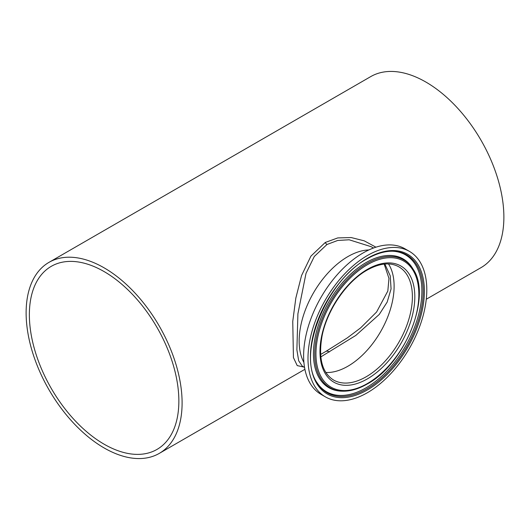 <?xml version="1.0" encoding="UTF-8"?>
<svg xmlns="http://www.w3.org/2000/svg" width="530" height="530" viewBox="0 0 530 530"><rect width="100%" height="100%" fill="white"/><g stroke="black" fill="none" stroke-linecap="round" stroke-linejoin="round"><path stroke-width="0.79" d="M384.853 264.026L390.239 275.852L391.074 288.903L387.172 302.087L379.255 314.442L355.809 335.437L320.802 356.909M104.112 271.579A105.709 61.029 -120 0 0 51.258 266.338A105.709 61.029 -120 0 0 35.053 351.046A105.709 61.029 -120 0 0 104.112 444.2A105.709 61.029 -120 0 0 156.966 449.433A105.709 61.029 -120 0 0 173.171 364.726A105.709 61.029 -120 0 0 104.112 271.579M347.899 366.223A65.349 37.729 120 0 0 388.497 263.933A65.349 37.729 120 0 1 347.899 366.223A65.349 37.729 120 0 1 325.824 372.484A65.349 37.729 120 0 0 347.899 366.223M373.478 248.033L371.185 246.708L349.171 239.785L337.683 240.461L326.977 244.496L314.303 256.48L306.002 273.401L297.913 313.767L296.88 349.807L298.681 360.784L302.252 366.104L304.545 367.429M303.889 367.045L297.217 365.607L293.435 357.584L292.752 321.399L295.833 298.079L301.557 275.54L310.918 256.136L325.261 242.468L337.749 237.924L351.145 237.546L364.216 240.825L375.936 247.185M347.899 256.58A68.933 39.796 120 0 0 303.909 362.493A68.933 39.796 120 0 1 347.899 256.58A68.933 39.796 120 0 1 368.887 249.948A68.933 39.796 120 0 0 347.899 256.58M104.112 447.943A110.293 63.679 -120 0 0 159.258 453.402A110.293 63.679 -120 0 0 176.165 365.024A110.293 63.679 -120 0 0 104.112 267.835A110.293 63.679 -120 0 0 48.965 262.37A110.293 63.679 -120 0 0 32.058 350.754A110.293 63.679 -120 0 0 104.112 447.943M426.272 299.245L481.035 267.63A110.293 63.679 -120 0 0 497.942 179.246A110.293 63.679 -120 0 0 425.888 82.057A110.293 63.679 -120 0 0 370.742 76.598L48.965 262.37M316.741 382.216A79.03 45.626 120 0 0 366.005 387.841A79.03 45.626 120 0 0 420.204 307.725A79.03 45.626 120 0 0 392.385 251.2M413.188 269.28L412.612 268.346A74.339 42.917 120 0 0 366.005 262.615A74.339 42.917 120 0 0 314.952 338.345A74.339 42.917 120 0 0 341.704 391.167L342.804 391.193C350.502 391.332 358.625 388.947 367.171 384.038C404.754 364.163 432.182 296.456 413.188 269.28A73.783 42.599 120 0 0 366.919 263.596A73.783 42.599 120 0 0 316.244 338.763A73.783 42.599 120 0 0 342.804 391.193M409.405 251.366L405.026 248.835A84.012 48.502 120 0 0 363.024 252.995A84.012 48.502 120 0 0 308.142 327.03A84.012 48.502 120 0 0 321.014 394.346L325.394 396.871A84.012 48.502 120 0 0 367.396 392.71A84.012 48.502 120 0 0 422.277 318.682A84.012 48.502 120 0 0 409.405 251.366A84.012 48.502 120 0 0 367.396 255.526A84.012 48.502 120 0 0 312.514 329.554A84.012 48.502 120 0 0 325.394 396.871M384.197 264.092L388.967 278.416L387.827 291.016L376.591 312.011L360.652 327.865L347.117 338.014L325.851 351.43A7.599 3.856 59.5 0 1 329.362 351.986M325.261 242.468A3.26 1.881 -119.9 0 0 327.036 244.463M366.919 388.821A79.579 45.944 120 0 0 421.575 307.751A79.579 45.944 120 0 0 392.929 251.207C384.919 251.041 376.333 253.578 367.171 258.819C326.5 280.085 296.76 354.318 317.019 382.686A79.579 45.944 120 0 0 366.919 388.821M367.396 264.702A72.769 42.009 120 0 0 315.946 353.828A72.769 42.009 120 0 0 367.396 383.534A72.769 42.009 120 0 0 418.852 294.415A72.769 42.009 120 0 0 367.396 264.702M367.396 269.359A67.065 38.723 120 0 0 319.974 351.496A67.065 38.723 120 0 0 367.396 378.877A67.065 38.723 120 0 0 414.818 296.74A67.065 38.723 120 0 0 367.396 269.359M333.509 380.01A65.349 37.729 120 0 0 366.184 376.777A65.349 37.729 120 0 0 408.875 319.192A65.349 37.729 120 0 0 398.858 266.822C390.272 262.045 379.666 263.152 367.045 270.148C346.64 281.51 327.05 310.123 322.074 335.974C318.212 357.982 322.021 372.656 333.509 380.01M367.396 258.309A80.6 46.534 120 0 0 310.408 357.021A80.6 46.534 120 0 0 367.396 389.928A80.6 46.534 120 0 0 424.391 291.215A80.6 46.534 120 0 0 367.396 258.309M159.258 453.402L304.896 369.317M325.851 351.43L320.59 354.477"/></g></svg>
